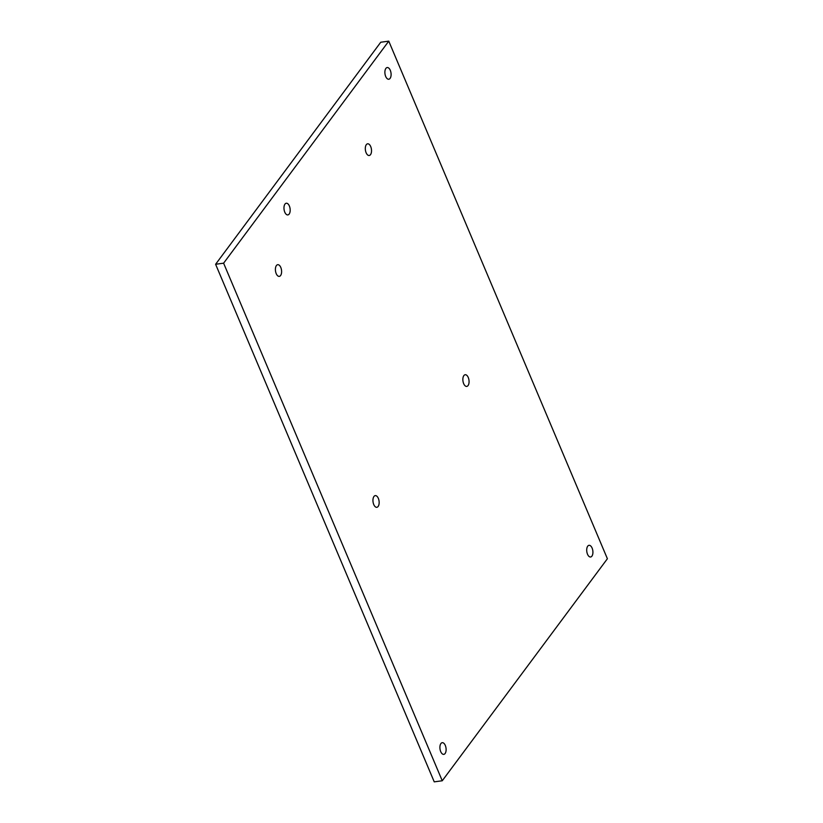 <?xml version="1.0" encoding="UTF-8"?>
<svg xmlns="http://www.w3.org/2000/svg" width="823" height="823" viewBox="0 0 823 823"><rect width="100%" height="100%" fill="white"/><g stroke="black" fill="none" stroke-linecap="round" stroke-linejoin="round"><path stroke-width="1.23" d="M366.122 152.739A5.895 3.035 -97.7 0 1 367.634 143.809A5.895 3.035 -97.7 0 1 370.71 146.566A5.895 3.035 -97.7 0 1 369.208 155.496A5.895 3.035 -97.7 0 1 366.122 152.739M276.209 273.617A5.895 3.035 -97.7 0 1 277.711 264.697A5.895 3.035 -97.7 0 1 280.797 267.454A5.895 3.035 -97.7 0 1 279.295 276.374A5.895 3.035 -97.7 0 1 276.209 273.617M373.755 504.54A5.895 3.035 -97.7 0 1 375.257 495.621A5.895 3.035 -97.7 0 1 378.343 498.378A5.895 3.035 -97.7 0 1 376.841 507.297A5.895 3.035 -97.7 0 1 373.755 504.54M463.668 383.652A5.895 3.035 -97.7 0 1 465.17 374.732A5.895 3.035 -97.7 0 1 468.256 377.49A5.895 3.035 -97.7 0 1 466.754 386.409A5.895 3.035 -97.7 0 1 463.668 383.652M440.716 751.605A5.895 3.035 -97.7 0 1 442.229 742.685A5.895 3.035 -97.7 0 1 445.305 745.443A5.895 3.035 -97.7 0 1 443.803 754.362A5.895 3.035 -97.7 0 1 440.716 751.605M587.519 554.239A5.895 3.035 -97.7 0 1 589.021 545.32A5.895 3.035 -97.7 0 1 592.107 548.077A5.895 3.035 -97.7 0 1 590.605 556.996A5.895 3.035 -97.7 0 1 587.519 554.239M385.699 76.477A5.895 3.035 -97.7 0 1 387.201 67.548A5.895 3.035 -97.7 0 1 390.287 70.305A5.895 3.035 -97.7 0 1 388.785 79.234A5.895 3.035 -97.7 0 1 385.699 76.477M284.779 212.159A5.895 3.035 -97.7 0 1 286.281 203.24A5.895 3.035 -97.7 0 1 289.367 205.997A5.895 3.035 -97.7 0 1 287.865 214.916A5.895 3.035 -97.7 0 1 284.779 212.159M442.249 780.77L434.235 781.85L215.605 264.265L380.751 42.23L388.765 41.15L607.395 558.735L442.249 780.77L223.609 263.185L388.765 41.15M215.605 264.265L223.609 263.185"/></g></svg>
